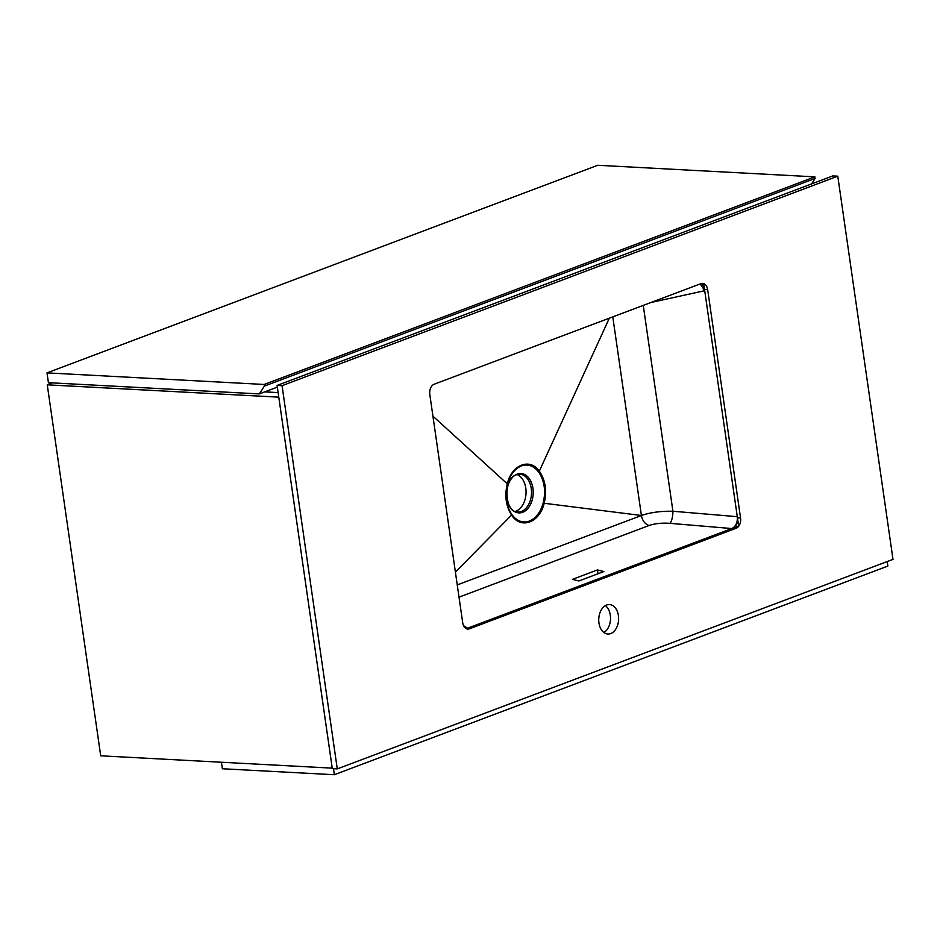 <?xml version="1.0" encoding="UTF-8"?>
<svg xmlns="http://www.w3.org/2000/svg" width="940" height="940" viewBox="0 0 940 940"><rect width="100%" height="100%" fill="white"/><g stroke="black" fill="none" stroke-linecap="round" stroke-linejoin="round"><path stroke-width="1.41" d="M887.207 561.568L887.854 566.068L334.358 774.725L222.357 768.755L221.417 762.234L332.231 768.144L100.709 755.807L47.258 384.824L52.405 382.886M278.111 392.591L264.739 391.874M278.781 397.162L47.258 384.824M815.098 178.471L814.863 176.849L597.722 165.275L47 372.886L48.41 382.674L259.334 393.919L264.387 386.093L815.098 178.471L811.596 183.911M814.863 176.849L264.152 384.46L47 372.886M264.152 384.46L264.387 386.093M277.335 387.127L259.334 393.919M334.358 774.725L333.488 768.685M466.005 628.519L467.556 628.178L466.322 628.649A8.425 5.675 93.1 0 1 466.275 628.66L738.629 525.989L703.696 283.622M515.12 511.454A18.953 12.761 93.1 0 0 515.919 511.196A18.953 12.761 93.1 0 0 526.048 492.924A18.953 12.761 93.1 0 0 517.094 474.547M521.406 465.911C528.057 463.69 533.85 465.817 538.808 472.28C544.483 480.904 545.952 491.115 543.226 502.923C540.559 512.253 535.929 518.304 529.361 521.077C522.711 523.298 516.906 521.171 511.959 514.709C506.284 506.084 504.815 495.873 507.541 484.065C510.22 474.724 514.85 468.672 521.406 465.911M610.73 633.56A14.746 9.929 93.1 0 0 618.602 617.709A14.746 9.929 93.1 0 0 609.461 604.573A14.746 9.929 93.1 0 0 606.617 605.031A14.746 9.929 93.1 0 0 598.756 620.882A14.746 9.929 93.1 0 0 607.898 634.018A14.746 9.929 93.1 0 0 610.73 633.56M603.915 632.514A14.746 9.929 93.1 0 0 610.495 619.389A14.746 9.929 93.1 0 0 605.348 605.642M463.585 625.723L467.556 628.178L733.071 528.08A8.425 5.675 93.1 0 0 737.454 517.834L704.553 289.543A8.425 5.675 93.1 0 0 700.982 283.633M597.464 569.922L603.868 571.543L578.864 580.967L572.448 579.357L597.464 569.922L598.016 573.753M277.089 385.423L332.302 768.626L337.284 768.885L893 559.382L837.775 176.179L832.805 175.921L277.089 385.423L282.059 385.682L337.284 768.885M837.775 176.179L282.059 385.682M462.703 622.75A8.425 5.675 93.1 0 0 467.803 629.072A8.425 5.675 93.1 0 0 469.436 628.813L736.173 528.245A8.425 5.675 93.1 0 0 740.556 517.999L707.667 289.708A8.425 5.675 93.1 0 0 702.556 283.387A8.425 5.675 93.1 0 0 700.934 283.645L434.186 384.213A8.425 5.675 93.1 0 0 429.803 394.459L462.703 622.75M650.95 302.492L704.718 290.695L700.241 283.904M612.786 316.874L641.409 515.496C650.21 512.441 660.714 511.031 672.923 511.254A10.105 3.149 94.8 0 1 669.891 523.333L731.825 528.55C735.879 526.447 737.7 522.487 737.277 516.683L672.923 511.254L643.254 305.394M543.226 502.923L544.178 503.264C547.01 491.044 545.482 480.481 539.619 471.563C530.266 457.474 511.807 464.43 507.271 483.759C504.439 495.979 505.967 506.543 511.83 515.461C521.148 529.561 539.654 522.593 544.178 503.264L641.409 515.496L457.251 584.915M538.808 472.28L609.32 318.19M507.541 484.065L432.929 416.162M511.959 514.709L455.406 572.096M517.188 474.136A19.705 13.266 93.1 0 0 506.942 498.106A19.705 13.266 93.1 0 0 522.687 512.277A19.705 13.266 93.1 0 0 532.933 488.306A19.705 13.266 93.1 0 0 517.188 474.136M521.383 511.489A18.953 12.761 -86.9 0 1 517.74 512.065C504.592 513.287 502.794 478.248 516.553 474.724L519.75 474.218A18.953 12.761 -86.9 0 1 531.5 491.103A18.953 12.761 -86.9 0 1 521.383 511.489M516.871 474.547A18.953 12.761 -86.9 0 1 519.75 474.218M669.891 523.333C661.819 522.781 654.886 523.51 649.093 525.495L459.014 597.159M466.322 628.649L469.436 628.813M704.553 289.543L707.667 289.708M737.454 517.834L740.556 517.999M733.071 528.08L736.173 528.245M641.409 515.496A10.105 7.167 -110.7 0 0 649.093 525.495"/></g></svg>
